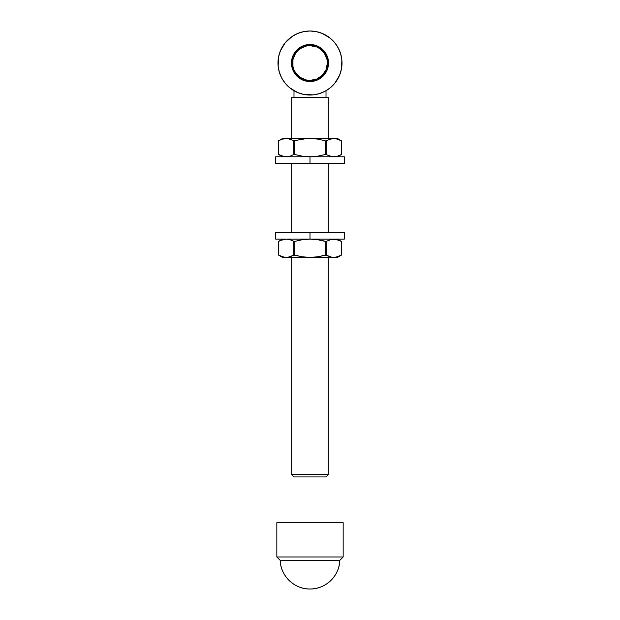 <?xml version="1.0" encoding="UTF-8"?>
<svg xmlns="http://www.w3.org/2000/svg" width="620" height="620" viewBox="0 0 620 620"><rect width="100%" height="100%" fill="white"/><g stroke="black" fill="none" stroke-linecap="round" stroke-linejoin="round"><path stroke-width="0.93" d="M291.702 474.657L293.988 476.943L326.012 476.943L328.298 474.657L291.702 474.657L328.298 474.657L328.298 257.401L328.298 474.657L326.012 476.943L293.988 476.943L291.702 474.657L291.702 257.401L291.702 474.657M310 44.493L310 45.64A17.383 17.383 0 0 1 327.383 63.015A17.383 17.383 0 0 1 310 80.398L310 81.538A18.523 18.523 0 0 0 328.522 63.015A18.523 18.523 0 0 0 310 44.493A18.523 18.523 0 0 1 328.522 63.015A18.523 18.523 0 0 1 310 81.538A18.523 18.523 0 0 1 291.478 63.015A18.523 18.523 0 0 1 310 44.493L317.091 45.903L323.097 49.918L327.112 55.924L328.522 63.015L327.112 70.106L323.097 76.113L317.091 80.127L310 81.538L302.909 80.127L296.903 76.113L292.888 70.106L291.478 63.015L292.888 55.924L296.903 49.918L302.909 45.903L310 44.493A18.523 18.523 0 0 0 291.478 63.015A18.523 18.523 0 0 0 310 81.538L310 80.398L316.649 79.073L322.292 75.307L326.058 69.665L327.383 63.015L327.05 59.629L324.454 53.359L319.656 48.561L316.649 46.957L310 45.64L306.606 45.973L300.344 48.561L297.709 50.724L295.546 53.359L292.95 59.629L292.95 66.41L293.942 69.665L295.546 72.672L300.344 77.469L306.606 80.065L310 80.398A17.383 17.383 0 0 1 292.617 63.015A17.383 17.383 0 0 1 310 45.64L310 44.493M319.292 32.38L322.253 33.434L316.247 31.612L310 31A32.015 32.015 0 0 1 342.015 63.015A32.015 32.015 0 0 1 310 95.031A32.015 32.015 0 0 1 277.985 63.015A32.015 32.015 0 0 1 310 31L303.754 31.612L297.747 33.434L292.214 36.394L294.911 34.782M293.988 90.745L293.988 97.317L293.988 90.745M326.012 97.317L326.012 90.745L326.012 97.317M291.702 97.317L291.702 138.485L291.702 97.317L328.298 97.317L291.702 97.317M291.702 163.641L291.702 232.244L291.702 163.641M328.298 232.244L328.298 163.641L328.298 232.244M328.298 138.485L328.298 97.317L328.298 138.485M336.621 45.229L338.233 47.926L334.746 42.703L330.313 38.27L322.253 33.434M340.636 72.308L339.582 75.268L341.403 69.262L341.86 59.877L340.636 53.723L338.233 47.926M327.786 89.636L325.089 91.248L330.313 87.769L334.746 83.328L339.582 75.268M300.708 93.651L297.747 92.597L303.754 94.418L313.139 94.876L319.292 93.651L325.089 91.248M283.379 80.802L281.767 78.112L285.254 83.328L289.687 87.769L297.747 92.597M279.364 53.723L280.418 50.763L278.597 56.769L278.14 66.154L279.364 72.308L281.767 78.112M292.214 36.394L285.254 42.703L280.418 50.763M343.162 556.985L339.791 560.356C339.558 575.864 325.508 589.38 310 589C294.492 589.38 280.442 575.864 280.209 560.356L276.838 556.985L276.838 522.683L276.838 556.985L343.162 556.985L343.162 522.683L343.162 556.985L276.838 556.985L280.209 560.356A29.814 29.814 0 0 0 310 589A29.814 29.814 0 0 0 339.791 560.356L280.209 560.356L339.791 560.356L343.162 556.985M343.162 522.683L276.838 522.683L343.162 522.683M280.511 240.428L278.644 241.374L282.394 239.715L286.231 239.103L290.067 239.715L293.826 241.374L293.826 255.138L290.075 256.796L286.231 257.401L288.161 257.246L284.309 257.246L278.644 255.138L278.644 241.374L280.511 240.428L286.231 239.103L290.075 239.715L294.329 241.451L302.358 239.708L310 239.103L317.704 239.715L325.182 241.374L325.182 255.138L317.704 256.788L310 257.401L302.358 256.796L294.818 255.138L294.818 241.374L302.358 239.708L310 239.103L275.699 239.103L344.301 239.103L344.301 232.244L310 232.244L310 239.103L344.301 239.103M339.574 240.467L333.769 239.103L329.933 239.715L335.691 239.266L341.356 241.374L341.356 255.138L335.699 257.246L331.839 257.246L326.174 255.138L326.174 241.374L317.704 239.715L310 239.103L310 232.244L275.699 232.244L344.301 232.244M339.574 139.841L335.691 138.64L341.356 140.748L341.356 154.512L337.606 156.17L331.839 156.62L325.671 154.434L317.704 156.17L310 156.783L302.358 156.178L294.818 154.512L294.818 140.748L293.826 140.748L306.164 138.64L333.769 138.485L335.691 138.64L329.933 139.089L337.443 138.485L310 138.485L317.704 139.097L325.182 140.748L325.182 154.512L317.704 156.17L310 156.783L302.358 156.178L294.818 154.512L294.818 140.748L302.358 139.089L310 138.485L286.231 138.485L290.067 139.089L293.826 140.748L293.826 154.512L290.075 156.17L286.231 156.783L290.067 156.17L284.309 156.62L278.644 154.512L278.644 140.748L282.394 139.089L288.161 138.64L293.826 140.748L293.826 154.512L290.075 156.17L286.231 156.783L282.402 156.17L278.519 154.442M339.489 155.457L341.356 154.512L337.606 156.17L333.769 156.783L329.925 156.17L326.174 154.512L326.174 140.748L331.839 138.64L326.081 140.786M339.489 139.802L341.481 140.817M280.511 139.802L278.644 140.748L282.394 139.089L286.231 138.485L310 138.485L317.704 139.097L325.182 140.748L325.182 154.512L326.174 154.512L326.174 140.748M282.557 138.485L286.231 138.485L282.557 138.485L278.488 140.833L278.644 154.512L278.488 140.833M337.443 138.485L341.512 140.833L341.512 154.427L337.443 156.783M344.301 156.783L275.699 156.783L310 156.783L310 163.641L275.699 163.641L344.301 163.641L344.301 156.783L310 156.783L310 163.641L344.301 163.641M326.174 241.374L331.839 239.266L326.174 241.374L326.174 255.138L317.704 256.788L310 257.401L337.443 257.401L331.839 257.246L325.182 255.138L325.182 241.374L326.081 241.412M339.489 256.083L341.356 255.138L337.606 256.796L333.769 257.401L310 257.401L302.358 256.796L293.919 255.099M293.826 255.138L294.818 255.138L294.818 241.374L293.826 241.374L293.826 255.138L288.161 257.246L282.557 257.401L310 257.401L286.231 257.401L282.402 256.796L278.519 255.068M339.489 240.428L341.481 241.444M278.644 241.374L278.644 255.138L278.644 241.374M337.443 239.103L341.512 241.459L341.512 255.053L337.443 257.401M275.699 239.103L275.699 232.244M282.557 156.783L278.488 154.427M341.512 140.833L341.512 154.427M275.699 163.641L275.699 156.783M282.557 257.401L278.488 255.053M282.557 239.103L278.488 241.459M341.512 241.459L341.512 255.053"/></g></svg>
